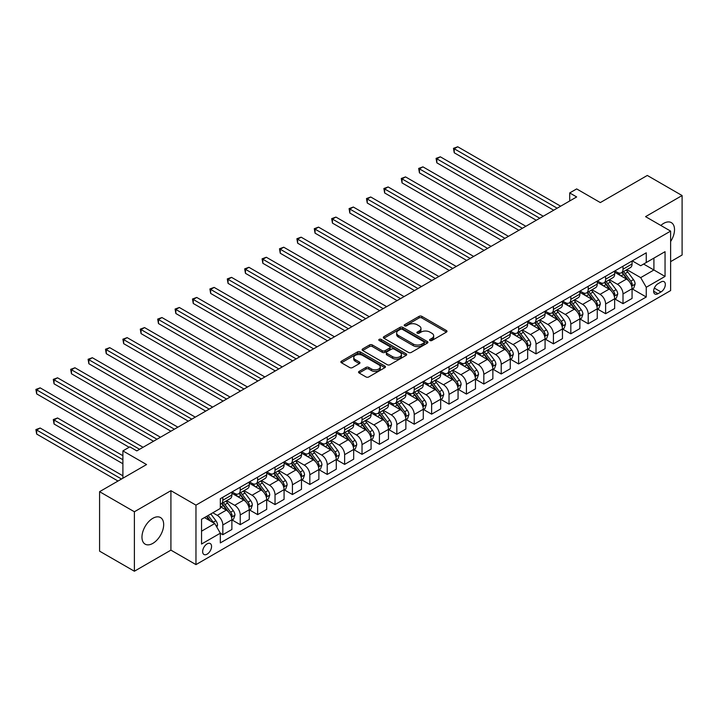<?xml version="1.0" encoding="UTF-8"?>
<svg xmlns="http://www.w3.org/2000/svg" width="718" height="718" viewBox="0 0 718 718"><rect width="100%" height="100%" fill="white"/><g stroke="black" fill="none" stroke-linecap="round" stroke-linejoin="round"><path stroke-width="1.08" d="M429.992 340.503A1.355 0.781 0 0 0 431.904 340.503L446.425 332.12A1.93 1.113 0 0 0 446.991 331.33A1.93 1.113 0 0 0 446.425 330.54L421.825 316.342A1.93 1.113 0 0 0 419.097 316.342L404.584 324.724A1.355 0.781 0 0 0 404.18 325.272A1.355 0.781 0 0 0 404.584 325.828A1.355 0.781 0 0 0 406.496 325.828L408.371 324.742A6.184 3.572 0 0 1 417.113 324.742L419.168 325.927A6.184 3.572 0 0 1 420.972 328.449A6.184 3.572 0 0 1 419.168 330.971L417.284 332.057A1.355 0.781 0 0 0 416.889 332.613A1.355 0.781 0 0 0 417.284 333.161A1.355 0.781 0 0 0 419.195 333.161L421.08 332.075A6.184 3.572 0 0 1 429.822 332.075L431.868 333.26A6.184 3.572 0 0 1 433.681 335.791A6.184 3.572 0 0 1 431.868 338.313L429.992 339.399A1.355 0.781 0 0 0 429.597 339.946A1.355 0.781 0 0 0 429.992 340.503L429.992 339.399M152.817 543.391A15.356 8.867 120 0 0 162.851 529.857A15.356 8.867 120 0 0 160.5 517.552A15.356 8.867 120 0 0 152.817 518.315A15.356 8.867 120 0 0 142.792 531.85A15.356 8.867 120 0 0 145.144 544.154A15.356 8.867 120 0 0 152.817 543.391M670.621 241.526A15.356 8.867 120 0 0 671.33 222.625A15.356 8.867 120 0 0 663.656 223.388A15.356 8.867 120 0 0 660.829 225.452M207.107 554.161A6.3 3.635 120 0 0 211.218 548.606A6.3 3.635 120 0 0 210.257 543.562A6.3 3.635 120 0 0 207.107 543.876A6.3 3.635 120 0 0 202.988 549.423A6.3 3.635 120 0 0 203.957 554.475A6.3 3.635 120 0 0 207.107 554.161M359.117 371.403A1.93 1.113 0 0 0 358.551 372.193A1.93 1.113 0 0 0 359.117 372.974L366.018 376.959A1.93 1.113 0 0 0 368.747 376.959L384.875 367.652A1.93 1.113 0 0 0 385.44 366.862A1.93 1.113 0 0 0 384.875 366.072L360.274 351.874A1.93 1.113 0 0 0 357.546 351.874L341.427 361.19A1.93 1.113 0 0 0 340.862 361.971A1.93 1.113 0 0 0 341.427 362.761L349.756 367.571A1.93 1.113 0 0 0 352.493 367.571L359.395 363.595A1.93 1.113 0 0 0 359.96 362.805A1.93 1.113 0 0 0 359.395 362.016L355.257 359.628A5.17 2.98 0 0 1 353.741 357.519A5.17 2.98 0 0 1 356.936 354.764A5.17 2.98 0 0 1 362.563 355.41L378.754 364.753A5.17 2.98 0 0 1 380.271 366.862A5.17 2.98 0 0 1 377.085 369.626A5.17 2.98 0 0 1 371.448 368.971L368.747 367.419A1.93 1.113 0 0 0 366.018 367.419L359.117 371.403L359.117 372.974M670.621 261.639L682.1 255.016L682.1 195.547L647.304 175.452L600.329 202.575L576.662 188.915L569.706 192.936L576.662 196.947L136.815 450.895L129.85 446.874L122.895 450.895L122.895 478.215M134.383 511.763L134.383 571.232L170.92 550.141L170.92 490.672L134.383 511.763L99.578 491.677L146.562 464.555L122.895 450.895M170.92 490.672L195.969 505.14L670.621 231.106L670.621 290.575L195.969 564.608L195.969 505.14M682.1 195.547L645.563 216.639L670.621 231.106M408.506 352.43A1.93 1.113 0 0 0 411.243 352.43L427.363 343.123A1.93 1.113 0 0 0 427.928 342.333A1.93 1.113 0 0 0 427.363 341.544L402.771 327.345A1.93 1.113 0 0 0 400.034 327.345L383.915 336.652A1.93 1.113 0 0 0 383.349 337.442A1.93 1.113 0 0 0 383.915 338.232L408.506 352.43M379.741 340.79A1.355 0.781 0 0 1 381.114 340.978L381.114 339.372L406.119 353.812A1.93 1.113 0 0 1 406.684 354.602A1.93 1.113 0 0 1 406.119 355.392L389.991 364.699A1.93 1.113 0 0 1 387.262 364.699L362.671 350.501L369.573 346.543L369.573 344.936L362.671 348.921A1.93 1.113 0 0 0 362.105 349.711A1.93 1.113 0 0 0 362.671 350.501L362.671 348.921M369.573 346.543A1.93 1.113 0 0 1 372.301 346.543L372.301 344.936A1.93 1.113 0 0 0 369.573 344.936M372.301 344.936L382.272 350.698A1.93 1.113 0 0 0 385.01 350.698L389.587 348.05A1.93 1.113 0 0 0 390.152 347.261A1.93 1.113 0 0 0 389.587 346.471L379.203 340.476A1.355 0.781 0 0 1 378.808 339.928A1.355 0.781 0 0 1 379.642 339.21A1.355 0.781 0 0 1 381.114 339.372M134.383 571.232L99.578 551.146L99.578 491.677M661.009 281.977L657.948 283.745A6.103 3.527 120 0 0 653.963 289.121A6.103 3.527 120 0 0 654.897 294.012A6.103 3.527 120 0 0 657.948 293.707L661.009 291.939A6.103 3.527 120 0 0 665.003 286.563A6.103 3.527 120 0 0 664.06 281.671A6.103 3.527 120 0 0 661.009 281.977M632.271 260.876L640.689 265.741L646.254 262.528L646.254 252.799L220.327 498.705L220.327 508.434L201.543 519.285L201.543 544.038L220.327 533.187L220.327 542.907L646.254 297.001L646.254 287.281L640.689 277.633L626.85 269.645M646.254 262.528L665.048 251.677L665.048 276.43L646.254 287.281M170.92 550.141L195.969 564.608M569.706 192.936L569.706 200.968M643.615 264.053L653.91 269.995L653.91 258.103L665.048 251.677M640.689 277.633L653.91 269.995L665.048 276.43M201.543 531.176L214.763 523.539L204.459 517.597M220.327 533.268L222.831 534.713L222.831 524.984A7.871 4.55 -120 0 0 217.267 515.345L212.815 512.769M222.831 534.713L231.887 529.489L231.887 519.76A7.871 4.55 -120 0 0 226.314 510.121L220.327 506.666M232.094 519.967L240.234 524.67L240.234 514.941A7.871 4.55 -120 0 0 234.669 505.301L226.673 500.679M240.234 524.67L249.281 519.446L249.281 509.717A7.871 4.55 -120 0 0 243.716 500.078L231.887 493.248M249.487 509.924L257.636 514.618L257.636 504.898A7.871 4.55 -120 0 0 252.063 495.249L244.075 490.636M257.636 514.618L266.683 509.394L266.683 499.674A7.871 4.55 -120 0 0 261.11 490.026L249.281 483.196M266.89 499.872L275.03 504.575L275.03 494.855A7.871 4.55 -120 0 0 269.465 485.206L261.469 480.593M275.03 504.575L284.077 499.351L284.077 489.631A7.871 4.55 -120 0 0 278.512 479.983L266.683 473.153M284.292 489.829L292.432 494.531L292.432 484.803A7.871 4.55 -120 0 0 286.868 475.163L278.871 470.55M292.432 494.531L301.479 489.308L301.479 479.579A7.871 4.55 -120 0 0 295.915 469.94L284.077 463.11M301.686 479.786L309.826 484.488L309.826 474.76A7.871 4.55 -120 0 0 304.261 465.12L296.265 460.498M309.826 484.488L318.882 479.265L318.882 469.536A7.871 4.55 -120 0 0 313.308 459.897L301.479 453.067M319.088 469.743L327.228 474.436L327.228 464.717A7.871 4.55 -120 0 0 321.664 455.068L313.667 450.455M327.228 474.436L336.275 469.213L336.275 459.493A7.871 4.55 -120 0 0 330.711 449.845L318.882 443.015M336.482 459.691L344.631 464.393L344.631 454.673A7.871 4.55 -120 0 0 339.058 445.025L331.07 440.412M344.631 464.393L353.678 459.17L353.678 449.45A7.871 4.55 -120 0 0 348.104 439.802L336.275 432.972M353.884 449.647L362.025 454.35L362.025 444.621A7.871 4.55 -120 0 0 356.46 434.982L348.463 430.369M362.025 454.35L371.071 449.127L371.071 439.398A7.871 4.55 -120 0 0 365.507 429.759L353.678 422.929M371.287 439.604L379.427 444.307L379.427 434.578A7.871 4.55 -120 0 0 373.863 424.939L365.866 420.317M379.427 444.307L388.474 439.084L388.474 429.355A7.871 4.55 -120 0 0 382.909 419.716L371.071 412.886M388.68 429.561L396.83 434.255L396.83 424.535A7.871 4.55 -120 0 0 391.256 414.887L383.259 410.274M396.83 434.255L405.876 429.032L405.876 419.312A7.871 4.55 -120 0 0 400.303 409.664L388.474 402.834M406.083 419.509L414.223 424.212L414.223 414.492A7.871 4.55 -120 0 0 408.659 404.844L400.662 400.231M414.223 424.212L423.27 418.989L423.27 409.269A7.871 4.55 -120 0 0 417.705 399.621L405.876 392.791M423.476 409.466L431.626 414.169L431.626 404.44A7.871 4.55 -120 0 0 426.052 394.801L418.064 390.188M431.626 414.169L440.672 408.946L440.672 399.217A7.871 4.55 -120 0 0 435.099 389.578L423.27 382.748M440.879 399.423L449.019 404.126L449.019 394.397A7.871 4.55 -120 0 0 443.455 384.758L435.458 380.145M449.019 404.126L458.066 398.903L458.066 389.174A7.871 4.55 -120 0 0 452.502 379.535L440.672 372.705M458.281 389.38L466.422 394.074L466.422 384.354A7.871 4.55 -120 0 0 460.857 374.715L452.861 370.093M466.422 394.074L475.469 388.851L475.469 379.131A7.871 4.55 -120 0 0 469.904 369.483L458.066 362.653M475.675 379.328L483.824 384.031L483.824 374.311A7.871 4.55 -120 0 0 478.251 364.663L470.263 360.05M483.824 384.031L492.871 378.808L492.871 369.088A7.871 4.55 -120 0 0 487.298 359.44L475.469 352.61M493.078 369.285L501.218 373.988L501.218 364.259A7.871 4.55 -120 0 0 495.653 354.62L487.657 350.007M501.218 373.988L510.265 368.765L510.265 359.036A7.871 4.55 -120 0 0 504.7 349.397L492.871 342.567M510.48 359.242L518.62 363.945L518.62 354.216A7.871 4.55 -120 0 0 513.047 344.577L505.059 339.964M518.62 363.945L527.667 358.722L527.667 348.993A7.871 4.55 -120 0 0 522.103 339.354L510.265 332.524M527.874 349.199L536.014 353.893L536.014 344.173A7.871 4.55 -120 0 0 530.449 334.534L522.453 329.912M536.014 353.893L545.07 348.67L545.07 338.95A7.871 4.55 -120 0 0 539.496 329.311L527.667 322.472M545.276 339.147L553.416 343.85L553.416 334.13A7.871 4.55 -120 0 0 547.852 324.482L539.855 319.869M553.416 343.85L562.463 338.627L562.463 328.907A7.871 4.55 -120 0 0 556.899 319.259L545.07 312.429M562.67 329.104L570.819 333.807L570.819 324.087A7.871 4.55 -120 0 0 565.245 314.439L557.258 309.826M570.819 333.807L579.866 328.584L579.866 318.864A7.871 4.55 -120 0 0 574.292 309.216L562.463 302.386M580.072 319.061L588.213 323.764L588.213 314.035A7.871 4.55 -120 0 0 582.648 304.396L574.651 299.783M588.213 323.764L597.259 318.541L597.259 308.812A7.871 4.55 -120 0 0 591.695 299.173L579.866 292.343M597.475 309.018L605.615 313.712L605.615 303.992A7.871 4.55 -120 0 0 600.051 294.353L592.054 289.731M605.615 313.712L614.662 308.489L614.662 298.769A7.871 4.55 -120 0 0 609.097 289.13L597.259 282.291M614.868 298.966L623.009 303.669L623.009 293.949A7.871 4.55 -120 0 0 617.444 284.301L609.447 279.688M623.009 303.669L632.064 298.446L632.064 288.726A7.871 4.55 -120 0 0 626.491 279.078L614.662 272.248M614.868 270.919L617.444 272.409A7.871 4.55 -120 0 0 621.384 272.804A7.871 4.55 -120 0 0 623.009 269.196L623.009 266.225M597.475 280.971L600.051 282.452A7.871 4.55 -120 0 0 603.982 282.847A7.871 4.55 -120 0 0 605.615 279.239L605.615 276.268M580.072 291.014L582.648 292.504A7.871 4.55 -120 0 0 586.588 292.89A7.871 4.55 -120 0 0 588.213 289.282L588.213 286.311M562.67 301.057L565.245 302.547A7.871 4.55 -120 0 0 569.186 302.933A7.871 4.55 -120 0 0 570.819 299.334L570.819 296.354M545.276 311.1L547.852 312.59A7.871 4.55 -120 0 0 551.783 312.985A7.871 4.55 -120 0 0 553.416 309.377L553.416 306.406M527.874 321.152L530.449 322.633A7.871 4.55 -120 0 0 534.389 323.028A7.871 4.55 -120 0 0 536.014 319.42L536.014 316.45M510.48 331.195L513.047 332.685A7.871 4.55 -120 0 0 516.987 333.071A7.871 4.55 -120 0 0 518.62 329.463L518.62 326.493M493.078 341.238L495.653 342.728A7.871 4.55 -120 0 0 499.593 343.114A7.871 4.55 -120 0 0 501.218 339.515L501.218 336.536M475.675 351.281L478.251 352.771A7.871 4.55 -120 0 0 482.191 353.166A7.871 4.55 -120 0 0 483.824 349.558L483.824 346.588M458.281 361.334L460.857 362.814A7.871 4.55 -120 0 0 464.788 363.209A7.871 4.55 -120 0 0 466.422 359.601L466.422 356.631M440.879 371.377L443.455 372.866A7.871 4.55 -120 0 0 447.395 373.252A7.871 4.55 -120 0 0 449.019 369.644L449.019 366.674M423.476 381.42L426.052 382.909A7.871 4.55 -120 0 0 429.992 383.295A7.871 4.55 -120 0 0 431.626 379.696L431.626 376.717M406.083 391.463L408.659 392.952A7.871 4.55 -120 0 0 412.59 393.338A7.871 4.55 -120 0 0 414.223 389.739L414.223 386.769M388.68 401.515L391.256 402.995A7.871 4.55 -120 0 0 395.196 403.39A7.871 4.55 -120 0 0 396.83 399.782L396.83 396.812M371.287 411.558L373.863 413.047A7.871 4.55 -120 0 0 377.794 413.433A7.871 4.55 -120 0 0 379.427 409.825L379.427 406.855M353.884 421.601L356.46 423.09A7.871 4.55 -120 0 0 360.4 423.476A7.871 4.55 -120 0 0 362.025 419.877L362.025 416.898M336.482 431.644L339.058 433.134A7.871 4.55 -120 0 0 342.998 433.519A7.871 4.55 -120 0 0 344.631 429.92L344.631 426.95M319.088 441.696L321.664 443.177A7.871 4.55 -120 0 0 325.595 443.571A7.871 4.55 -120 0 0 327.228 439.963L327.228 436.993M301.686 451.739L304.261 453.229A7.871 4.55 -120 0 0 308.201 453.614A7.871 4.55 -120 0 0 309.826 450.006L309.826 447.036M284.292 461.782L286.868 463.272A7.871 4.55 -120 0 0 290.799 463.657A7.871 4.55 -120 0 0 292.432 460.058L292.432 457.079M266.89 471.825L269.465 473.315A7.871 4.55 -120 0 0 273.405 473.7A7.871 4.55 -120 0 0 275.03 470.102L275.03 467.131M249.487 481.877L252.063 483.358A7.871 4.55 -120 0 0 256.003 483.752A7.871 4.55 -120 0 0 257.636 480.145L257.636 477.174M232.094 491.92L234.669 493.41A7.871 4.55 -120 0 0 238.6 493.796A7.871 4.55 -120 0 0 240.234 490.188L240.234 487.217M632.271 288.923L646.254 297.001M621.384 272.804L630.431 267.581A7.871 4.55 -120 0 0 632.064 263.973L632.064 261.002M603.982 282.847L613.028 277.624A7.871 4.55 -120 0 0 614.662 274.016L614.662 271.045M586.588 292.89L595.635 287.667A7.871 4.55 -120 0 0 597.259 284.059L597.259 281.088M569.186 302.933L578.232 297.71A7.871 4.55 -120 0 0 579.866 294.111L579.866 291.131M551.783 312.985L560.83 307.762A7.871 4.55 -120 0 0 562.463 304.154L562.463 301.183M534.389 323.028L543.436 317.805A7.871 4.55 -120 0 0 545.07 314.197L545.07 311.226M516.987 333.071L526.034 327.848A7.871 4.55 -120 0 0 527.667 324.24L527.667 321.269M499.593 343.114L508.64 337.891A7.871 4.55 -120 0 0 510.265 334.292L510.265 331.312M482.191 353.166L491.238 347.934A7.871 4.55 -120 0 0 492.871 344.335L492.871 341.364M464.788 363.209L473.835 357.986A7.871 4.55 -120 0 0 475.469 354.378L475.469 351.407M447.395 373.252L456.442 368.029A7.871 4.55 -120 0 0 458.066 364.421L458.066 361.45M429.992 383.295L439.039 378.072A7.871 4.55 -120 0 0 440.672 374.473L440.672 371.493M412.59 393.338L421.645 388.115A7.871 4.55 -120 0 0 423.27 384.516L423.27 381.545M395.196 403.39L404.243 398.167A7.871 4.55 -120 0 0 405.876 394.559L405.876 391.588M377.794 413.433L386.84 408.21A7.871 4.55 -120 0 0 388.474 404.602L388.474 401.631M360.4 423.476L369.447 418.253A7.871 4.55 -120 0 0 371.071 414.654L371.071 411.674M342.998 433.519L352.044 428.296A7.871 4.55 -120 0 0 353.678 424.697L353.678 421.726M325.595 443.571L334.642 438.348A7.871 4.55 -120 0 0 336.275 434.74L336.275 431.769M308.201 453.614L317.248 448.391A7.871 4.55 -120 0 0 318.882 444.783L318.882 441.812M290.799 463.657L299.846 458.434A7.871 4.55 -120 0 0 301.479 454.835L301.479 451.855M273.405 473.7L282.452 468.477A7.871 4.55 -120 0 0 284.077 464.878L284.077 461.907M256.003 483.752L265.05 478.529A7.871 4.55 -120 0 0 266.683 474.921L266.683 471.95M238.6 493.796L247.647 488.572A7.871 4.55 -120 0 0 249.281 484.964L249.281 481.993M220.327 504.162A7.871 4.55 -120 0 0 221.207 503.839L230.254 498.615A7.871 4.55 -120 0 0 231.887 495.016L231.887 492.036M221.207 503.839A7.871 4.55 -120 0 0 222.831 500.24L222.831 497.26M214.763 523.539L220.327 533.187M430.531 340.691L431.868 339.919A6.184 3.572 0 0 0 433.681 337.397L433.681 335.791M420.972 328.449L420.972 330.056A6.184 3.572 0 0 1 419.168 332.578L417.822 333.358M446.425 330.54L446.425 332.12L421.825 317.948A1.93 1.113 0 0 0 419.097 317.948L405.123 326.017M427.336 343.141L402.771 328.952A1.93 1.113 0 0 0 400.034 328.952L383.942 338.25M423.943 342.89A1.355 0.781 0 0 0 424.347 342.333A1.355 0.781 0 0 0 423.943 341.777L402.358 329.32A1.355 0.781 0 0 0 400.447 329.32L398.463 330.459A6.184 3.572 0 0 0 396.659 332.99A6.184 3.572 0 0 0 398.463 335.512L413.218 344.03A6.184 3.572 0 0 0 421.969 344.03L423.943 342.89L423.943 344.496A1.355 0.781 0 0 0 424.347 343.94L424.347 342.333M396.659 332.99L396.659 334.597A6.184 3.572 0 0 0 398.463 337.119L398.463 335.512M423.943 344.496L421.969 345.636A6.184 3.572 0 0 1 413.218 345.636L398.463 337.119M372.301 346.543L382.272 352.305A1.93 1.113 0 0 0 385.01 352.305L389.587 349.657A1.93 1.113 0 0 0 390.152 348.867L390.152 347.261M381.114 340.978L406.092 355.401M392.629 356.666A5.17 2.98 0 0 0 398.257 357.313A5.17 2.98 0 0 0 401.452 354.557A5.17 2.98 0 0 0 399.935 352.448L394.227 349.154A1.93 1.113 0 0 0 391.498 349.154L386.921 351.802A1.93 1.113 0 0 0 386.356 352.592A1.93 1.113 0 0 0 386.921 353.373L392.629 356.666L392.629 358.273A5.17 2.98 0 0 0 398.257 358.928A5.17 2.98 0 0 0 401.452 356.164L401.452 354.557M386.356 352.592L386.356 354.198A1.93 1.113 0 0 0 386.921 354.988L386.921 353.373M392.629 358.273L386.921 354.988M380.271 366.862L380.271 368.469A5.17 2.98 0 0 1 377.085 371.233A5.17 2.98 0 0 1 371.448 370.587L368.747 369.025A1.93 1.113 0 0 0 366.018 369.025L359.144 372.992M353.741 357.519L353.741 359.126A5.17 2.98 0 0 0 355.257 361.235L355.257 359.628M359.368 363.604L355.257 361.235M384.848 367.67L360.274 353.489A1.93 1.113 0 0 0 357.546 353.489L341.454 362.778M632.064 289.049L633.734 288.08L635.125 284.059A5.214 3.016 -120 0 0 633.455 279.616L627.774 272.032A15.06 8.697 -120 0 0 626.123 270.058M620.469 275.604A15.06 8.697 -120 0 0 617.39 272.373M631.589 285.854L632.307 284.283A5.214 3.016 -120 0 0 630.817 281.151L625.127 273.558A15.06 8.697 -120 0 0 623.484 271.584M622.084 272.4A12.502 7.216 60 0 1 624.13 274.725L628.95 281.151M454.243 192.971L518.899 230.299L419.447 172.885L419.447 168.865L422.92 166.854L525.854 226.278M621.815 272.553A15.06 8.697 60 0 1 623.457 274.518L627.236 279.571M557.177 208.202L454.243 148.77L457.725 146.768L560.65 206.192M553.695 210.212L454.243 152.79L454.243 148.77L453.48 148.33L457.725 146.768M454.243 152.79L453.48 148.33M614.662 299.092L616.331 298.123L617.722 294.111A5.214 3.016 -120 0 0 616.062 289.668L610.372 282.075A15.06 8.697 -120 0 0 608.729 280.11M603.075 285.647A15.06 8.697 -120 0 0 599.988 282.425M614.186 295.897L614.904 294.326A5.214 3.016 -120 0 0 613.414 291.194L607.724 283.601A15.06 8.697 -120 0 0 606.082 281.635M604.682 282.443A12.502 7.216 60 0 1 606.737 284.777L611.548 291.203M436.84 203.014L501.496 240.342L402.044 182.928L402.044 178.908L405.526 176.897L508.461 236.33M604.412 282.596A15.06 8.697 60 0 1 606.055 284.561L609.833 289.614M597.259 309.135L598.929 308.175L600.32 304.154A5.214 3.016 -120 0 0 598.659 299.711L592.969 292.118A15.06 8.697 -120 0 0 591.327 290.153M585.673 295.69A15.06 8.697 -120 0 0 582.585 292.468M596.784 305.94L597.511 304.378A5.214 3.016 -120 0 0 596.012 301.237L590.331 293.644A15.06 8.697 -120 0 0 588.688 291.679M587.279 292.486A12.502 7.216 60 0 1 589.334 294.82L594.145 301.246M419.447 213.066L484.103 250.394L384.651 192.971L384.651 188.951L388.124 186.949L491.058 246.373M587.01 292.639A15.06 8.697 60 0 1 588.661 294.613L592.44 299.657M579.866 319.178L581.535 318.218L582.926 314.197A5.214 3.016 -120 0 0 581.257 309.754L575.576 302.161A15.06 8.697 -120 0 0 573.933 300.196M568.27 305.742A15.06 8.697 -120 0 0 565.192 302.511M579.39 315.983L580.108 314.421A5.214 3.016 -120 0 0 578.618 311.28L572.928 303.687A15.06 8.697 -120 0 0 571.286 301.722M569.886 302.529A12.502 7.216 60 0 1 571.932 304.863L576.751 311.289M402.044 223.11L466.7 260.437L367.248 203.014L367.248 199.003L370.73 196.992L473.656 256.416M569.616 302.691A15.06 8.697 60 0 1 571.259 304.656L575.037 309.7M539.774 218.245L436.84 158.822L440.322 156.811L543.257 216.235M536.292 220.255L436.84 162.833L436.84 158.822L436.077 158.373L440.322 156.811M436.84 162.833L436.077 158.373M522.381 228.288L418.675 168.425L422.92 166.854M419.447 172.885L418.675 168.425M504.978 238.34L401.281 178.468L405.526 176.897M402.044 182.928L401.281 178.468M562.463 329.23L564.133 328.261L565.524 324.24A5.214 3.016 -120 0 0 563.863 319.797L558.173 312.213A15.06 8.697 -120 0 0 556.531 310.239M550.877 315.785A15.06 8.697 -120 0 0 547.789 312.554M561.988 326.035L562.706 324.464A5.214 3.016 -120 0 0 561.216 321.332L555.526 313.739A15.06 8.697 -120 0 0 553.883 311.765M552.483 312.581A12.502 7.216 60 0 1 554.538 314.906L559.349 321.332M384.642 233.153L449.297 270.48L349.846 213.066L349.846 209.046L353.328 207.035L456.262 266.459M552.214 312.734A15.06 8.697 60 0 1 553.856 314.699L557.644 319.752M487.576 248.383L383.879 188.511L388.124 186.949M384.651 192.971L383.879 188.511M545.07 339.273L546.739 338.304L548.13 334.292A5.214 3.016 -120 0 0 546.461 329.849L540.771 322.256A15.06 8.697 -120 0 0 539.128 320.291M533.474 325.828A15.06 8.697 -120 0 0 530.396 322.606M544.594 336.078L545.312 334.507A5.214 3.016 -120 0 0 543.813 331.375L538.132 323.782A15.06 8.697 -120 0 0 536.49 321.817M535.09 322.624A12.502 7.216 60 0 1 537.136 324.958L541.946 331.384M367.248 243.196L431.904 280.523L332.452 223.11L332.452 219.089L335.925 217.078L438.86 276.511M534.82 322.777A15.06 8.697 60 0 1 536.463 324.742L540.241 329.795M527.667 349.316L529.337 348.356L530.728 344.335A5.214 3.016 -120 0 0 529.067 339.892L523.377 332.299A15.06 8.697 -120 0 0 521.735 330.334M516.08 335.871A15.06 8.697 -120 0 0 512.993 332.649M527.191 346.121L527.909 344.559A5.214 3.016 -120 0 0 526.42 341.418L520.73 333.825A15.06 8.697 -120 0 0 519.087 331.86M517.687 332.667A12.502 7.216 60 0 1 519.742 335.001L524.553 341.427M349.846 253.248L414.501 290.575L315.049 233.153L315.049 229.132L318.532 227.121L421.466 286.554M517.418 332.82A15.06 8.697 60 0 1 519.06 334.794L522.839 339.838M510.265 359.359L511.934 358.399L513.325 354.378A5.214 3.016 -120 0 0 511.665 349.935L505.975 342.342A15.06 8.697 -120 0 0 504.332 340.377M498.678 345.923A15.06 8.697 -120 0 0 495.591 342.692M509.789 356.164L510.516 354.602A5.214 3.016 -120 0 0 509.017 351.461L503.336 343.868A15.06 8.697 -120 0 0 501.685 341.903M500.284 342.71A12.502 7.216 60 0 1 502.34 345.044L507.15 351.47M332.452 263.291L397.099 300.618L297.647 243.196L297.647 239.184L301.129 237.173L404.063 296.597M500.015 342.872A15.06 8.697 60 0 1 501.658 344.837L505.445 349.881M492.871 369.411L494.54 368.442L495.932 364.421A5.214 3.016 -120 0 0 494.262 359.978L488.581 352.394A15.06 8.697 -120 0 0 486.939 350.42M481.275 355.966A15.06 8.697 -120 0 0 478.197 352.735M492.395 366.216L493.113 364.645A5.214 3.016 -120 0 0 491.624 361.513L485.933 353.92A15.06 8.697 -120 0 0 484.291 351.946M482.891 352.762A12.502 7.216 60 0 1 484.937 355.087L489.757 361.513M315.049 273.334L379.705 310.661L280.253 253.248L280.253 249.227L283.736 247.216L386.661 306.64M482.622 352.915A15.06 8.697 60 0 1 484.264 354.88L488.043 359.924M475.469 379.454L477.138 378.485L478.529 374.473A5.214 3.016 -120 0 0 476.869 370.03L471.179 362.437A15.06 8.697 -120 0 0 469.536 360.472M463.882 366.009A15.06 8.697 -120 0 0 460.794 362.787M474.993 376.259L475.711 374.688A5.214 3.016 -120 0 0 474.221 371.556L468.531 363.963A15.06 8.697 -120 0 0 466.888 361.998M465.488 362.805A12.502 7.216 60 0 1 467.544 365.139L472.354 371.565M297.647 283.377L362.303 320.704L262.851 263.291L262.851 259.27L266.333 257.259L369.267 316.692M465.219 362.958A15.06 8.697 60 0 1 466.862 364.923L470.649 369.976M470.182 258.426L366.485 198.554L370.73 196.992M367.248 203.014L366.485 198.554M452.78 268.469L349.083 208.606L353.328 207.035M349.846 213.066L349.083 208.606M435.377 278.521L331.68 218.649L335.925 217.078M332.452 223.11L331.68 218.649M417.984 288.564L314.287 228.692L318.532 227.121M315.049 233.153L314.287 228.692M400.581 298.607L296.884 238.735L301.129 237.173M297.647 243.196L296.884 238.735M458.066 389.497L459.744 388.537L461.135 384.516A5.214 3.016 -120 0 0 459.466 380.073L453.776 372.48A15.06 8.697 -120 0 0 452.134 370.515M446.479 376.053A15.06 8.697 -120 0 0 443.401 372.83M457.59 386.302L458.317 384.74A5.214 3.016 -120 0 0 456.819 381.599L451.137 374.006A15.06 8.697 -120 0 0 449.495 372.041M448.095 372.848A12.502 7.216 60 0 1 450.141 375.182L454.952 381.608M280.253 293.429L344.909 330.756L245.457 273.334L245.457 269.313L248.931 267.302L351.865 326.735M447.826 373.001A15.06 8.697 60 0 1 449.468 374.976L453.246 380.019M383.188 308.65L279.49 248.787L283.736 247.216M280.253 253.248L279.49 248.787M440.672 399.54L442.342 398.58L443.733 394.559A5.214 3.016 -120 0 0 442.064 390.116L436.382 382.523A15.06 8.697 -120 0 0 434.74 380.558M429.077 386.104A15.06 8.697 -120 0 0 425.998 382.873M440.197 396.345L440.915 394.783A5.214 3.016 -120 0 0 439.425 391.642L433.735 384.049A15.06 8.697 -120 0 0 432.092 382.084M430.692 382.891A12.502 7.216 60 0 1 432.748 385.225L437.558 391.651M262.851 303.472L327.507 340.799L228.055 283.377L228.055 279.365L231.537 277.354L334.471 336.778M430.423 383.053A15.06 8.697 60 0 1 432.065 385.019L435.844 390.062M365.785 318.702L262.088 258.83L266.333 257.259M262.851 263.291L262.088 258.83M423.27 409.592L424.939 408.623L426.33 404.602A5.214 3.016 -120 0 0 424.67 400.159L418.98 392.575A15.06 8.697 -120 0 0 417.337 390.601M411.683 396.148A15.06 8.697 -120 0 0 408.596 392.917M422.794 406.397L423.521 404.826A5.214 3.016 -120 0 0 422.022 401.694L416.341 394.101A15.06 8.697 -120 0 0 414.69 392.127M413.29 392.943A12.502 7.216 60 0 1 415.345 395.268L420.156 401.694M245.457 313.515L310.104 350.842L210.652 293.429L210.652 289.408L214.135 287.397L317.069 346.821M413.021 393.096A15.06 8.697 60 0 1 414.663 395.062L418.45 400.106M348.383 328.745L244.685 268.873L248.931 267.302M245.457 273.334L244.685 268.873M405.876 419.635L407.546 418.666L408.937 414.654A5.214 3.016 -120 0 0 407.268 410.211L401.586 402.618A15.06 8.697 -120 0 0 399.944 400.653M394.281 406.191A15.06 8.697 -120 0 0 391.202 402.969M405.401 416.44L406.119 414.869A5.214 3.016 -120 0 0 404.629 411.737L398.939 404.144A15.06 8.697 -120 0 0 397.296 402.179M395.896 402.986A12.502 7.216 60 0 1 397.943 405.32L402.762 411.746M228.055 323.558L292.711 360.885L193.259 303.472L193.259 299.451L196.741 297.44L299.666 356.873M395.627 403.139A15.06 8.697 60 0 1 397.269 405.105L401.048 410.157M330.989 338.788L227.292 278.916L231.537 277.354M228.055 283.377L227.292 278.916M388.474 429.678L390.143 428.718L391.534 424.697A5.214 3.016 -120 0 0 389.874 420.254L384.184 412.662A15.06 8.697 -120 0 0 382.541 410.696M376.887 416.234A15.06 8.697 -120 0 0 373.8 413.012M387.998 426.483L388.716 424.921A5.214 3.016 -120 0 0 387.226 421.78L381.536 414.187A15.06 8.697 -120 0 0 379.894 412.222M378.494 413.029A12.502 7.216 60 0 1 380.549 415.363L385.36 421.789M210.652 333.61L275.308 370.937L175.856 313.515L175.856 309.494L179.338 307.483L282.273 366.916M378.224 413.182A15.06 8.697 60 0 1 379.867 415.157L383.645 420.201M313.586 348.831L209.889 288.968L214.135 287.397M210.652 293.429L209.889 288.968M371.071 439.721L372.75 438.761L374.141 434.74A5.214 3.016 -120 0 0 372.471 430.297L366.781 422.705A15.06 8.697 -120 0 0 365.139 420.739M359.485 426.286A15.06 8.697 -120 0 0 356.406 423.055M370.596 436.526L371.323 434.964A5.214 3.016 -120 0 0 369.824 431.823L364.143 424.23A15.06 8.697 -120 0 0 362.5 422.265M361.091 423.073A12.502 7.216 60 0 1 363.146 425.406L367.957 431.832M193.259 343.653L257.915 380.98L158.463 323.558L158.463 319.546L161.936 317.536L264.87 376.959M360.831 423.234A15.06 8.697 60 0 1 362.473 425.2L366.252 430.244M296.193 358.883L192.487 299.011L196.741 297.44M193.259 303.472L192.487 299.011M353.678 449.773L355.347 448.804L356.738 444.783A5.214 3.016 -120 0 0 355.069 440.34L349.388 432.757A15.06 8.697 -120 0 0 347.745 430.782M342.082 436.329A15.06 8.697 -120 0 0 339.004 433.098M353.202 446.578L353.92 445.007A5.214 3.016 -120 0 0 352.43 441.875L346.74 434.282A15.06 8.697 -120 0 0 345.098 432.308M343.698 433.125A12.502 7.216 60 0 1 345.744 435.449L350.564 441.875M175.856 353.696L240.512 391.023L141.06 333.61L141.06 329.589L144.542 327.579L247.468 387.002M343.428 433.277A15.06 8.697 60 0 1 345.071 435.243L348.849 440.287M336.275 459.816L337.945 458.847L339.336 454.835A5.214 3.016 -120 0 0 337.675 450.392L331.985 442.8A15.06 8.697 -120 0 0 330.343 440.834M324.689 446.372A15.06 8.697 -120 0 0 321.601 443.15M335.8 456.621L336.527 455.05A5.214 3.016 -120 0 0 335.028 451.918L329.338 444.325A15.06 8.697 -120 0 0 327.695 442.36M326.295 443.168A12.502 7.216 60 0 1 328.35 445.501L333.161 451.927M158.463 363.739L223.11 401.066L123.658 343.653L123.658 339.632L127.14 337.622L230.074 397.054M326.026 443.32A15.06 8.697 60 0 1 327.668 445.286L331.456 450.339M318.882 469.859L320.551 468.899L321.942 464.878A5.214 3.016 -120 0 0 320.273 460.435L314.592 452.843A15.06 8.697 -120 0 0 312.94 450.877M307.286 456.415A15.06 8.697 -120 0 0 304.208 453.193M318.406 466.664L319.124 465.102A5.214 3.016 -120 0 0 317.634 461.961L311.944 454.368A15.06 8.697 -120 0 0 310.302 452.403M308.902 453.211A12.502 7.216 60 0 1 310.948 455.544L315.767 461.97M141.06 373.791L205.716 411.118L106.264 353.696L106.264 349.675L109.737 347.665L212.672 407.097M308.632 453.363A15.06 8.697 60 0 1 310.275 455.338L314.053 460.382M301.479 479.902L303.149 478.942L304.54 474.921A5.214 3.016 -120 0 0 302.879 470.478L297.189 462.886A15.06 8.697 -120 0 0 295.547 460.92M289.892 466.467A15.06 8.697 -120 0 0 286.805 463.236M301.004 476.707L301.722 475.145A5.214 3.016 -120 0 0 300.232 472.004L294.542 464.411A15.06 8.697 -120 0 0 292.899 462.446M291.499 463.254A12.502 7.216 60 0 1 293.554 465.587L298.365 472.013M123.658 383.834L188.313 421.161L88.861 363.739L88.861 359.727L92.344 357.717L195.278 417.14M291.23 463.415A15.06 8.697 60 0 1 292.872 465.381L296.651 470.425M284.077 489.954L285.746 488.985L287.137 484.964A5.214 3.016 -120 0 0 285.477 480.521L279.787 472.929A15.06 8.697 -120 0 0 278.144 470.963M272.49 476.51A15.06 8.697 -120 0 0 269.412 473.279M283.601 486.759L284.328 485.188A5.214 3.016 -120 0 0 282.829 482.056L277.148 474.463A15.06 8.697 -120 0 0 275.506 472.489M274.096 473.306A12.502 7.216 60 0 1 276.152 475.63L280.962 482.056M106.264 393.877L170.92 431.204L71.468 373.782L71.468 369.77L74.941 367.76L177.876 427.183M273.827 473.458A15.06 8.697 60 0 1 275.479 475.424L279.257 480.468M266.683 499.997L268.352 499.028L269.744 495.016A5.214 3.016 -120 0 0 268.074 490.574L262.393 482.981A15.06 8.697 -120 0 0 260.751 481.006M255.087 486.553A15.06 8.697 -120 0 0 252.009 483.331M266.207 496.802L266.925 495.232A5.214 3.016 -120 0 0 265.436 492.099L259.745 484.506A15.06 8.697 -120 0 0 258.103 482.541M256.703 483.349A12.502 7.216 60 0 1 258.749 485.682L263.569 492.108M88.861 403.92L153.517 441.247L54.065 383.834L54.065 379.813L57.548 377.803L160.473 437.235M256.434 483.501A15.06 8.697 60 0 1 258.076 485.467L261.855 490.52M249.281 510.04L250.95 509.08L252.341 505.059A5.214 3.016 -120 0 0 250.681 500.617L244.991 493.024A15.06 8.697 -120 0 0 243.348 491.058M237.694 496.596A15.06 8.697 -120 0 0 234.606 493.374M248.805 506.845L249.523 505.284A5.214 3.016 -120 0 0 248.033 502.142L242.343 494.549A15.06 8.697 -120 0 0 240.701 492.584M239.3 493.392A12.502 7.216 60 0 1 241.356 495.725L246.166 502.151M71.459 413.963L129.159 447.278L36.663 393.877L36.663 389.856L40.145 387.846L143.079 447.278M239.031 493.544A15.06 8.697 60 0 1 240.674 495.519L244.461 500.563M231.887 520.083L233.556 519.123L234.948 515.102A5.214 3.016 -120 0 0 233.278 510.66L227.588 503.067A15.06 8.697 -120 0 0 225.946 501.101M231.411 516.888L232.129 515.327A5.214 3.016 -120 0 0 230.631 512.185L224.949 504.592A15.06 8.697 -120 0 0 223.307 502.627M221.907 503.435A12.502 7.216 60 0 1 223.953 505.768L228.764 512.194M122.895 455.715L57.548 417.984L54.065 419.994L54.065 424.015L122.895 463.756M221.638 503.596A15.06 8.697 60 0 1 223.28 505.562L227.059 510.606M54.065 424.015L53.303 419.554L122.895 459.735M53.303 419.554L57.548 417.984M216.854 527.156L217.545 525.145A5.214 3.016 -120 0 0 215.885 520.703L210.805 513.935M122.895 475.81L40.145 428.027L36.663 430.037L36.663 434.058L118.021 481.033M213.713 522.937A5.214 3.016 -120 0 0 213.237 522.237L208.157 515.461M206.856 516.215L210.5 521.08M206.488 516.421L209.584 520.55M36.663 434.058L35.9 429.597L121.504 479.023M35.9 429.597L40.145 428.027M278.79 368.926L175.093 309.054L179.338 307.483M175.856 313.515L175.093 309.054M261.388 378.969L157.691 319.097L161.936 317.536M158.463 323.558L157.691 319.097M243.994 389.012L140.297 329.149L144.542 327.579M141.06 333.61L140.297 329.149M226.592 399.064L122.895 339.192L127.14 337.622M123.658 343.653L122.895 339.192M209.198 409.107L105.492 349.235L109.737 347.665M106.264 353.696L105.492 349.235M191.796 419.15L88.099 359.278L92.344 357.717M88.861 363.739L88.099 359.278M174.393 429.193L70.696 369.33L74.941 367.76M71.468 373.782L70.696 369.33M157 439.236L53.303 379.373L57.548 377.803M54.065 383.834L53.303 379.373M139.597 449.288L35.9 389.416L40.145 387.846M36.663 393.877L35.9 389.416M217.267 515.345L226.314 510.121M234.669 505.301L243.716 500.078M252.063 495.249L261.11 490.026M269.465 485.206L278.512 479.983M286.868 475.163L295.915 469.94M304.261 465.12L313.308 459.897M321.664 455.068L330.711 449.845M339.058 445.025L348.104 439.802M356.46 434.982L365.507 429.759M373.863 424.939L382.909 419.716M391.256 414.887L400.303 409.664M408.659 404.844L417.705 399.621M426.052 394.801L435.099 389.578M443.455 384.758L452.502 379.535M460.857 374.715L469.904 369.483M478.251 364.663L487.298 359.44M495.653 354.62L504.7 349.397M513.047 344.577L522.103 339.354M530.449 334.534L539.496 329.311M547.852 324.482L556.899 319.259M565.245 314.439L574.292 309.216M582.648 304.396L591.695 299.173M600.051 294.353L609.097 289.13M617.444 284.301L626.491 279.078M623.009 269.196L632.064 263.973M623.009 293.949L632.064 288.726M605.615 303.992L614.662 298.769M605.615 279.239L614.662 274.016M588.213 314.035L597.259 308.812M588.213 289.282L597.259 284.059M570.819 324.087L579.866 318.864M570.819 299.334L579.866 294.111M553.416 334.13L562.463 328.907M553.416 309.377L562.463 304.154M536.014 344.173L545.07 338.95M536.014 319.42L545.07 314.197M518.62 354.216L527.667 348.993M518.62 329.463L527.667 324.24M501.218 364.259L510.265 359.036M501.218 339.515L510.265 334.292M483.824 374.311L492.871 369.088M483.824 349.558L492.871 344.335M466.422 384.354L475.469 379.131M466.422 359.601L475.469 354.378M449.019 394.397L458.066 389.174M449.019 369.644L458.066 364.421M431.626 404.44L440.672 399.217M431.626 379.696L440.672 374.473M414.223 414.492L423.27 409.269M414.223 389.739L423.27 384.516M396.83 424.535L405.876 419.312M396.83 399.782L405.876 394.559M379.427 434.578L388.474 429.355M379.427 409.825L388.474 404.602M362.025 444.621L371.071 439.398M362.025 419.877L371.071 414.654M344.631 454.673L353.678 449.45M344.631 429.92L353.678 424.697M327.228 464.717L336.275 459.493M327.228 439.963L336.275 434.74M309.826 474.76L318.882 469.536M309.826 450.006L318.882 444.783M292.432 484.803L301.479 479.579M292.432 460.058L301.479 454.835M275.03 494.855L284.077 489.631M275.03 470.102L284.077 464.878M257.636 504.898L266.683 499.674M257.636 480.145L266.683 474.921M240.234 514.941L249.281 509.717M240.234 490.188L249.281 484.964M222.831 524.984L231.887 519.76M222.831 500.24L231.887 495.016M654.34 288.089L661.009 291.939M653.631 291.212L657.948 293.707M431.868 339.919L431.868 338.313M417.284 333.161L417.284 332.057M419.168 332.578L419.168 330.971M404.584 325.828L404.584 324.724M419.097 317.948L419.097 316.342M421.825 317.948L421.825 316.342M383.915 338.232L383.915 336.652M400.034 328.952L400.034 327.345M402.771 328.952L402.771 327.345M427.363 343.123L427.363 341.544M413.218 345.636L413.218 344.03M421.969 345.636L421.969 344.03M382.272 352.305L382.272 350.698M385.01 352.305L385.01 350.698M389.587 349.657L389.587 348.05M406.119 355.392L406.119 353.812M366.018 369.025L366.018 367.419M368.747 369.025L368.747 367.419M371.448 370.587L371.448 368.971M359.395 363.595L359.395 362.016M341.427 362.761L341.427 361.19M357.546 353.489L357.546 351.874M360.274 353.489L360.274 351.874M384.875 367.652L384.875 366.072M631.669 286.132L635.089 284.166M625.127 273.558L627.774 272.032M621.025 275.927L623.457 274.518M630.817 281.151L633.455 279.616M630.395 283.188L632.307 284.283M614.276 296.184L617.686 294.209M607.724 283.601L610.372 282.075M603.623 285.97L606.055 284.561M613.414 291.194L616.062 289.668M613.001 293.231L614.904 294.326M596.873 306.227L600.293 304.252M590.331 293.644L592.969 292.118M586.229 296.013L588.661 294.613M596.012 301.237L598.659 299.711M595.599 303.274L597.511 304.378M579.471 316.27L582.89 314.296M572.928 303.687L575.576 302.161M568.827 306.056L571.259 304.656M578.618 311.28L581.257 309.754M578.205 313.317L580.108 314.421M562.077 326.313L565.488 324.348M555.526 313.739L558.173 312.213M551.424 316.099L553.856 314.699M561.216 321.332L563.863 319.797M560.803 323.369L562.706 324.464M544.675 336.365L548.094 334.391M538.132 323.782L540.771 322.256M534.03 326.151L536.463 324.742M543.813 331.375L546.461 329.849M543.4 333.412L545.312 334.507M527.272 346.408L530.692 344.434M520.73 333.825L523.377 332.299M516.628 336.195L519.06 334.794M526.42 341.418L529.067 339.892M526.007 343.455L527.909 344.559M509.879 356.451L513.298 354.477M503.336 343.868L505.975 342.342M499.234 346.238L501.658 344.837M509.017 351.461L511.665 349.935M508.604 353.498L510.516 354.602M492.476 366.494L495.896 364.529M485.933 353.92L488.581 352.394M481.832 356.281L484.264 354.88M491.624 361.513L494.262 359.978M491.211 363.55L493.113 364.645M475.083 376.546L478.493 374.572M468.531 363.963L471.179 362.437M464.429 366.333L466.862 364.923M474.221 371.556L476.869 370.03M473.808 373.593L475.711 374.688M457.68 386.589L461.1 384.615M451.137 374.006L453.776 372.48M447.036 376.376L449.468 374.976M456.819 381.599L459.466 380.073M456.406 383.636L458.317 384.74M440.278 396.632L443.697 394.658M433.735 384.049L436.382 382.523M429.633 386.419L432.065 385.019M439.425 391.642L442.064 390.116M439.012 393.679L440.915 394.783M422.884 406.675L426.304 404.71M416.341 394.101L418.98 392.575M412.24 396.462L414.663 395.062M422.022 401.694L424.67 400.159M421.61 403.731L423.521 404.826M405.482 416.727L408.901 414.753M398.939 404.144L401.586 402.618M394.837 406.514L397.269 405.105M404.629 411.737L407.268 410.211M404.216 413.774L406.119 414.869M388.088 426.77L391.498 424.796M381.536 414.187L384.184 412.662M377.435 416.557L379.867 415.157M387.226 421.78L389.874 420.254M386.814 423.817L388.716 424.921M370.685 436.813L374.105 434.839M364.143 424.23L366.781 422.705M360.041 426.6L362.473 425.2M369.824 431.823L372.471 430.297M369.411 433.86L371.323 434.964M353.283 446.856L356.702 444.891M346.74 434.282L349.388 432.757M342.639 436.643L345.071 435.243M352.43 441.875L355.069 440.34M352.017 443.904L353.92 445.007M335.889 456.908L339.3 454.934M329.338 444.325L331.985 442.8M325.245 446.695L327.668 445.286M335.028 451.918L337.675 450.392M334.615 453.955L336.527 455.05M318.487 466.951L321.906 464.977M311.944 454.368L314.592 452.843M307.842 456.738L310.275 455.338M317.634 461.961L320.273 460.435M317.221 463.999L319.124 465.102M301.093 476.994L304.504 475.02M294.542 464.411L297.189 462.886M290.44 466.781L292.872 465.381M300.232 472.004L302.879 470.478M299.819 474.042L301.722 475.145M283.691 487.037L287.11 485.072M277.148 474.463L279.787 472.929M273.046 476.824L275.479 475.424M282.829 482.056L285.477 480.521M282.416 484.085L284.328 485.188M266.288 497.089L269.708 495.115M259.745 484.506L262.393 482.981M255.644 486.876L258.076 485.467M265.436 492.099L268.074 490.574M265.023 494.137L266.925 495.232M248.895 507.132L252.305 505.158M242.343 494.549L244.991 493.024M238.241 496.919L240.674 495.519M248.033 502.142L250.681 500.617M247.62 504.18L249.523 505.284M231.492 517.175L234.912 515.201M224.949 504.592L227.588 503.067M220.848 506.962L223.28 505.562M230.631 512.185L233.278 510.66M230.218 514.223L232.129 515.327M216.19 526.016L217.509 525.253M213.237 522.237L215.885 520.703"/></g></svg>
